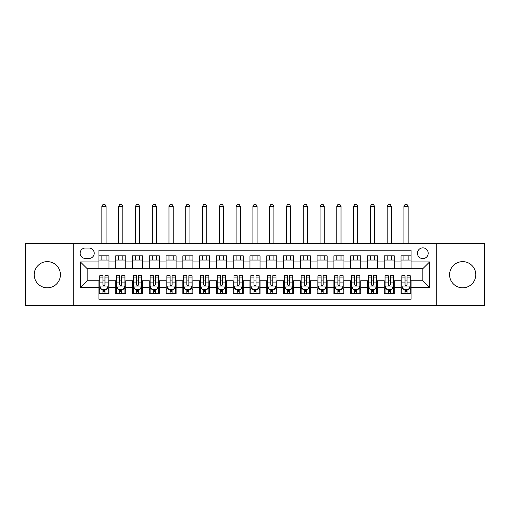 <?xml version="1.0" encoding="UTF-8"?>
<svg xmlns="http://www.w3.org/2000/svg" width="510" height="510" viewBox="0 0 510 510"><rect width="100%" height="100%" fill="white"/><g stroke="black" fill="none" stroke-linecap="round" stroke-linejoin="round"><path stroke-width="0.76" d="M462.685 261.63A13.088 13.088 0 0 0 449.59 274.718A13.088 13.088 0 0 0 462.685 287.812A13.088 13.088 0 0 0 475.773 274.718A13.088 13.088 0 0 0 462.685 261.63M47.315 261.63A13.088 13.088 0 0 0 34.227 274.718A13.088 13.088 0 0 0 47.315 287.812A13.088 13.088 0 0 0 60.41 274.718A13.088 13.088 0 0 0 47.315 261.63M422.822 247.866A5.368 5.368 0 0 0 417.454 253.24A5.368 5.368 0 0 0 422.822 258.608A5.368 5.368 0 0 0 428.196 253.24A5.368 5.368 0 0 0 422.822 247.866M436.248 305.764L484.5 305.764L484.5 243.672L436.248 243.672L436.248 305.764L73.752 305.764L73.752 243.672L25.5 243.672L25.5 305.764L73.752 305.764M411.079 255.841L401.007 255.841L401.007 261.968L394.294 261.968L394.294 268.681L401.007 268.681L401.007 261.968M394.294 261.968L394.294 255.841L384.228 255.841L384.228 261.968L377.515 261.968L377.515 268.681L384.228 268.681L384.228 261.968M377.515 261.968L377.515 255.841L367.442 255.841L367.442 261.968L360.729 261.968L360.729 268.681L367.442 268.681L367.442 261.968M360.729 261.968L360.729 255.841L350.657 255.841L350.657 261.968L343.944 261.968L343.944 268.681L350.657 268.681L350.657 261.968M343.944 261.968L343.944 255.841L333.878 255.841L333.878 261.968L327.165 261.968L327.165 268.681L333.878 268.681L333.878 261.968M327.165 261.968L327.165 255.841L317.092 255.841L317.092 261.968L310.38 261.968L310.38 268.681L317.092 268.681L317.092 261.968M310.38 261.968L310.38 255.841L300.313 255.841L300.313 261.968L293.601 261.968L293.601 268.681L300.313 268.681L300.313 261.968M293.601 261.968L293.601 255.841L283.528 255.841L283.528 261.968L276.815 261.968L276.815 268.681L283.528 268.681L283.528 261.968M276.815 261.968L276.815 255.841L266.749 255.841L266.749 261.968L260.036 261.968L260.036 268.681L266.749 268.681L266.749 261.968M260.036 261.968L260.036 255.841L249.964 255.841L249.964 261.968L243.251 261.968L243.251 268.681L249.964 268.681L249.964 261.968M243.251 261.968L243.251 255.841L233.185 255.841L233.185 261.968L226.472 261.968L226.472 268.681L233.185 268.681L233.185 261.968M226.472 261.968L226.472 255.841L216.399 255.841L216.399 261.968L209.686 261.968L209.686 268.681L216.399 268.681L216.399 261.968M209.686 261.968L209.686 255.841L199.62 255.841L199.62 261.968L192.907 261.968L192.907 268.681L199.62 268.681L199.62 261.968M192.907 261.968L192.907 255.841L182.835 255.841L182.835 261.968L176.122 261.968L176.122 268.681L182.835 268.681L182.835 261.968M176.122 261.968L176.122 255.841L166.056 255.841L166.056 261.968L159.343 261.968L159.343 268.681L166.056 268.681L166.056 261.968M159.343 261.968L159.343 255.841L149.271 255.841L149.271 261.968L142.558 261.968L142.558 268.681L149.271 268.681L149.271 261.968M142.558 261.968L142.558 255.841L132.485 255.841L132.485 261.968L125.772 261.968L125.772 268.681L132.485 268.681L132.485 261.968M125.772 261.968L125.772 255.841L115.706 255.841L115.706 268.681L108.993 268.681L108.993 255.841L98.921 255.841M98.921 293.601L108.993 293.601L108.993 280.761L115.706 280.761L115.706 293.601L125.772 293.601L125.772 280.761L132.485 280.761L132.485 287.474L125.772 287.474M132.485 287.474L132.485 293.601L142.558 293.601L142.558 280.761L149.271 280.761L149.271 287.474L142.558 287.474M149.271 287.474L149.271 293.601L159.343 293.601L159.343 280.761L166.056 280.761L166.056 287.474L159.343 287.474M166.056 287.474L166.056 293.601L176.122 293.601L176.122 280.761L182.835 280.761L182.835 287.474L176.122 287.474M182.835 287.474L182.835 293.601L192.907 293.601L192.907 280.761L199.62 280.761L199.62 287.474L192.907 287.474M199.62 287.474L199.62 293.601L209.686 293.601L209.686 280.761L216.399 280.761L216.399 287.474L209.686 287.474M216.399 287.474L216.399 293.601L226.472 293.601L226.472 280.761L233.185 280.761L233.185 287.474L226.472 287.474M233.185 287.474L233.185 293.601L243.251 293.601L243.251 280.761L249.964 280.761L249.964 287.474L243.251 287.474M249.964 287.474L249.964 293.601L260.036 293.601L260.036 280.761L266.749 280.761L266.749 287.474L260.036 287.474M266.749 287.474L266.749 293.601L276.815 293.601L276.815 280.761L283.528 280.761L283.528 287.474L276.815 287.474M283.528 287.474L283.528 293.601L293.601 293.601L293.601 280.761L300.313 280.761L300.313 287.474L293.601 287.474M300.313 287.474L300.313 293.601L310.38 293.601L310.38 280.761L317.092 280.761L317.092 287.474L310.38 287.474M317.092 287.474L317.092 293.601L327.165 293.601L327.165 280.761L333.878 280.761L333.878 287.474L327.165 287.474M333.878 287.474L333.878 293.601L343.944 293.601L343.944 280.761L350.657 280.761L350.657 287.474L343.944 287.474M350.657 287.474L350.657 293.601L360.729 293.601L360.729 280.761L367.442 280.761L367.442 287.474L360.729 287.474M367.442 287.474L367.442 293.601L377.515 293.601L377.515 280.761L384.228 280.761L384.228 287.474L377.515 287.474M384.228 287.474L384.228 293.601L394.294 293.601L394.294 280.761L401.007 280.761L401.007 287.474L394.294 287.474M85.329 258.442L89.02 258.442A5.202 5.202 0 0 0 94.222 253.24A5.202 5.202 0 0 0 89.02 248.032L85.329 248.032A5.202 5.202 0 0 0 80.127 253.24A5.202 5.202 0 0 0 85.329 258.442M436.248 243.672L73.752 243.672M411.079 261.968L411.079 250.219L98.921 250.219L98.921 268.681L87.178 268.681L87.178 280.761L98.921 280.761L98.921 299.223L411.079 299.223L411.079 280.761L422.822 280.761L422.822 268.681L411.079 268.681L411.079 261.968L429.535 261.968L429.535 287.474L411.079 287.474M98.921 287.474L80.465 287.474L80.465 261.968L98.921 261.968M401.007 287.474L401.007 293.601L411.079 293.601M98.921 260.036L108.993 260.036M98.921 268.509L108.993 268.509M98.921 280.927L99.762 280.927M102.95 280.927L104.964 280.927M108.152 280.927L108.993 280.927M98.921 289.406L99.762 289.406M102.95 289.406L104.964 289.406M108.152 289.406L108.993 289.406M115.706 268.509L125.772 268.509M115.706 260.036L125.772 260.036M115.706 280.927L116.548 280.927M119.735 280.927L121.75 280.927M124.937 280.927L125.772 280.927M115.706 289.406L116.548 289.406M119.735 289.406L121.75 289.406M124.937 289.406L125.772 289.406M132.485 280.927L133.327 280.927M136.514 280.927L138.529 280.927M141.716 280.927L142.558 280.927M132.485 289.406L133.327 289.406M136.514 289.406L138.529 289.406M141.716 289.406L142.558 289.406M132.485 260.036L142.558 260.036M132.485 268.509L142.558 268.509M149.271 280.927L150.112 280.927M153.3 280.927L155.314 280.927M158.502 280.927L159.343 280.927M149.271 289.406L150.112 289.406M153.3 289.406L155.314 289.406M158.502 289.406L159.343 289.406M149.271 260.036L159.343 260.036M149.271 268.509L159.343 268.509M166.056 280.927L166.891 280.927M170.079 280.927L172.093 280.927M175.281 280.927L176.122 280.927M166.056 289.406L166.891 289.406M170.079 289.406L172.093 289.406M175.281 289.406L176.122 289.406M166.056 260.036L176.122 260.036M166.056 268.509L176.122 268.509M182.835 280.927L183.676 280.927M186.864 280.927L188.878 280.927M192.066 280.927L192.907 280.927M182.835 289.406L183.676 289.406M186.864 289.406L188.878 289.406M192.066 289.406L192.907 289.406M182.835 260.036L192.907 260.036M182.835 268.509L192.907 268.509M199.62 280.927L200.455 280.927M203.643 280.927L205.657 280.927M208.851 280.927L209.686 280.927M199.62 289.406L200.455 289.406M203.643 289.406L205.657 289.406M208.851 289.406L209.686 289.406M199.62 260.036L209.686 260.036M199.62 268.509L209.686 268.509M216.399 280.927L217.241 280.927M220.428 280.927L222.443 280.927M225.63 280.927L226.472 280.927M216.399 289.406L217.241 289.406M220.428 289.406L222.443 289.406M225.63 289.406L226.472 289.406M216.399 260.036L226.472 260.036M216.399 268.509L226.472 268.509M233.185 280.927L234.02 280.927M237.214 280.927L239.222 280.927M242.416 280.927L243.251 280.927M233.185 289.406L234.02 289.406M237.214 289.406L239.222 289.406M242.416 289.406L243.251 289.406M233.185 260.036L243.251 260.036M233.185 268.509L243.251 268.509M249.964 280.927L250.805 280.927M253.993 280.927L256.007 280.927M259.195 280.927L260.036 280.927M249.964 289.406L250.805 289.406M253.993 289.406L256.007 289.406M259.195 289.406L260.036 289.406M249.964 260.036L260.036 260.036M249.964 268.509L260.036 268.509M266.749 280.927L267.584 280.927M270.778 280.927L272.786 280.927M275.98 280.927L276.815 280.927M266.749 289.406L267.584 289.406M270.778 289.406L272.786 289.406M275.98 289.406L276.815 289.406M266.749 260.036L276.815 260.036M266.749 268.509L276.815 268.509M283.528 280.927L284.37 280.927M287.557 280.927L289.572 280.927M292.759 280.927L293.601 280.927M283.528 289.406L284.37 289.406M287.557 289.406L289.572 289.406M292.759 289.406L293.601 289.406M283.528 260.036L293.601 260.036M283.528 268.509L293.601 268.509M300.313 280.927L301.149 280.927M304.342 280.927L306.357 280.927M309.544 280.927L310.38 280.927M300.313 289.406L301.149 289.406M304.342 289.406L306.357 289.406M309.544 289.406L310.38 289.406M300.313 260.036L310.38 260.036M300.313 268.509L310.38 268.509M317.092 280.927L317.934 280.927M321.121 280.927L323.136 280.927M326.323 280.927L327.165 280.927M317.092 289.406L317.934 289.406M321.121 289.406L323.136 289.406M326.323 289.406L327.165 289.406M317.092 260.036L327.165 260.036M317.092 268.509L327.165 268.509M333.878 280.927L334.719 280.927M337.907 280.927L339.921 280.927M343.109 280.927L343.944 280.927M333.878 289.406L334.719 289.406M337.907 289.406L339.921 289.406M343.109 289.406L343.944 289.406M333.878 260.036L343.944 260.036M333.878 268.509L343.944 268.509M350.657 280.927L351.498 280.927M354.686 280.927L356.7 280.927M359.888 280.927L360.729 280.927M350.657 289.406L351.498 289.406M354.686 289.406L356.7 289.406M359.888 289.406L360.729 289.406M350.657 260.036L360.729 260.036M350.657 268.509L360.729 268.509M367.442 280.927L368.284 280.927M371.471 280.927L373.486 280.927M376.673 280.927L377.515 280.927M367.442 289.406L368.284 289.406M371.471 289.406L373.486 289.406M376.673 289.406L377.515 289.406M367.442 260.036L377.515 260.036M367.442 268.509L377.515 268.509M384.228 280.927L385.063 280.927M388.25 280.927L390.265 280.927M393.452 280.927L394.294 280.927M384.228 289.406L385.063 289.406M388.25 289.406L390.265 289.406M393.452 289.406L394.294 289.406M384.228 260.036L394.294 260.036M384.228 268.509L394.294 268.509M401.007 280.927L401.848 280.927M405.036 280.927L407.05 280.927M410.238 280.927L411.079 280.927M401.007 289.406L401.848 289.406M405.036 289.406L407.05 289.406M410.238 289.406L411.079 289.406M401.007 260.036L411.079 260.036M401.007 268.509L411.079 268.509M87.178 268.681L80.465 261.968M87.178 280.761L80.465 287.474M429.535 261.968L422.822 268.681M429.535 287.474L422.822 280.761M102.95 291.42L104.964 291.42M99.762 277.096L102.95 277.096L102.95 275.725L99.762 275.725L99.762 285.963L101.439 289.323L106.475 289.323L108.152 285.963L108.152 275.725L104.964 275.725L104.964 277.096L108.152 277.096M108.152 285.963L108.152 293.601M99.762 285.963L99.762 293.601M104.964 289.323L104.964 293.601M102.95 293.601L102.95 289.323M102.95 277.096L102.95 284.707C103.619 285.995 104.295 285.995 104.964 284.707L104.964 277.096M106.055 260.036L106.055 255.841M106.055 243.672L106.055 206.416L101.86 206.416L101.86 243.672M101.86 260.036L101.86 255.841M101.86 206.416L103.122 204.236L104.799 204.236L106.055 206.416M119.735 291.42L121.75 291.42M116.548 277.096L119.735 277.096L119.735 275.725L116.548 275.725L116.548 285.963L118.224 289.323L123.261 289.323L124.937 285.963L124.937 275.725L121.75 275.725L121.75 277.096L124.937 277.096M124.937 285.963L124.937 293.601M116.548 285.963L116.548 293.601M121.75 289.323L121.75 293.601M119.735 293.601L119.735 289.323M119.735 277.096L119.735 284.707C120.405 285.995 121.074 285.995 121.75 284.707L121.75 277.096M122.84 260.036L122.84 255.841M122.84 243.672L122.84 206.416L118.645 206.416L118.645 243.672M118.645 260.036L118.645 255.841M118.645 206.416L119.901 204.236L121.578 204.236L122.84 206.416M136.514 291.42L138.529 291.42M133.327 277.096L136.514 277.096L136.514 275.725L133.327 275.725L133.327 285.963L135.003 289.323L140.04 289.323L141.716 285.963L141.716 275.725L138.529 275.725L138.529 277.096L141.716 277.096M141.716 285.963L141.716 293.601M133.327 285.963L133.327 293.601M138.529 289.323L138.529 293.601M136.514 293.601L136.514 289.323M136.514 277.096L136.514 284.707C137.184 285.995 137.859 285.995 138.529 284.707L138.529 277.096M139.619 260.036L139.619 255.841M139.619 243.672L139.619 206.416L135.424 206.416L135.424 243.672M135.424 260.036L135.424 255.841M135.424 206.416L136.686 204.236L138.363 204.236L139.619 206.416M153.3 291.42L155.314 291.42M150.112 277.096L153.3 277.096L153.3 275.725L150.112 275.725L150.112 285.963L151.789 289.323L156.825 289.323L158.502 285.963L158.502 275.725L155.314 275.725L155.314 277.096L158.502 277.096M158.502 285.963L158.502 293.601M150.112 285.963L150.112 293.601M155.314 289.323L155.314 293.601M153.3 293.601L153.3 289.323M153.3 277.096L153.3 284.707C153.969 285.995 154.638 285.995 155.314 284.707L155.314 277.096M156.404 260.036L156.404 255.841M156.404 243.672L156.404 206.416L152.209 206.416L152.209 243.672M152.209 260.036L152.209 255.841M152.209 206.416L153.465 204.236L155.142 204.236L156.404 206.416M170.079 291.42L172.093 291.42M166.891 277.096L170.079 277.096L170.079 275.725L166.891 275.725L166.891 285.963L168.568 289.323L173.604 289.323L175.281 285.963L175.281 275.725L172.093 275.725L172.093 277.096L175.281 277.096M175.281 285.963L175.281 293.601M166.891 285.963L166.891 293.601M172.093 289.323L172.093 293.601M170.079 293.601L170.079 289.323M170.079 277.096L170.079 284.707C170.754 285.995 171.424 285.995 172.093 284.707L172.093 277.096M173.183 260.036L173.183 255.841M173.183 243.672L173.183 206.416L168.988 206.416L168.988 243.672M168.988 260.036L168.988 255.841M168.988 206.416L170.251 204.236L171.927 204.236L173.183 206.416M186.864 291.42L188.878 291.42M183.676 277.096L186.864 277.096L186.864 275.725L183.676 275.725L183.676 285.963L185.353 289.323L190.389 289.323L192.066 285.963L192.066 275.725L188.878 275.725L188.878 277.096L192.066 277.096M192.066 285.963L192.066 293.601M183.676 285.963L183.676 293.601M188.878 289.323L188.878 293.601M186.864 293.601L186.864 289.323M186.864 277.096L186.864 284.707C187.533 285.995 188.203 285.995 188.878 284.707L188.878 277.096M189.969 260.036L189.969 255.841M189.969 243.672L189.969 206.416L185.774 206.416L185.774 243.672M185.774 260.036L185.774 255.841M185.774 206.416L187.03 204.236L188.706 204.236L189.969 206.416M203.643 291.42L205.657 291.42M200.455 277.096L203.643 277.096L203.643 275.725L200.455 275.725L200.455 285.963L202.132 289.323L207.168 289.323L208.851 285.963L208.851 275.725L205.657 275.725L205.657 277.096L208.851 277.096M208.851 285.963L208.851 293.601M200.455 285.963L200.455 293.601M205.657 289.323L205.657 293.601M203.643 293.601L203.643 289.323M203.643 277.096L203.643 284.707C204.319 285.995 204.988 285.995 205.657 284.707L205.657 277.096M206.748 260.036L206.748 255.841M206.748 243.672L206.748 206.416L202.553 206.416L202.553 243.672M202.553 260.036L202.553 255.841M202.553 206.416L203.815 204.236L205.492 204.236L206.748 206.416M220.428 291.42L222.443 291.42M217.241 277.096L220.428 277.096L220.428 275.725L217.241 275.725L217.241 285.963L218.917 289.323L223.954 289.323L225.63 285.963L225.63 275.725L222.443 275.725L222.443 277.096L225.63 277.096M225.63 285.963L225.63 293.601M217.241 285.963L217.241 293.601M222.443 289.323L222.443 293.601M220.428 293.601L220.428 289.323M220.428 277.096L220.428 284.707C221.098 285.995 221.767 285.995 222.443 284.707L222.443 277.096M223.533 260.036L223.533 255.841M223.533 243.672L223.533 206.416L219.338 206.416L219.338 243.672M219.338 260.036L219.338 255.841M219.338 206.416L220.594 204.236L222.277 204.236L223.533 206.416M237.214 291.42L239.222 291.42M234.02 277.096L237.214 277.096L237.214 275.725L234.02 275.725L234.02 285.963L235.703 289.323L240.733 289.323L242.416 285.963L242.416 275.725L239.222 275.725L239.222 277.096L242.416 277.096M242.416 285.963L242.416 293.601M234.02 285.963L234.02 293.601M239.222 289.323L239.222 293.601M237.214 293.601L237.214 289.323M237.214 277.096L237.214 284.707C237.883 285.995 238.552 285.995 239.222 284.707L239.222 277.096M240.318 260.036L240.318 255.841M240.318 243.672L240.318 206.416L236.117 206.416L236.117 243.672M236.117 260.036L236.117 255.841M236.117 206.416L237.379 204.236L239.056 204.236L240.318 206.416M253.993 291.42L256.007 291.42M250.805 277.096L253.993 277.096L253.993 275.725L250.805 275.725L250.805 285.963L252.482 289.323L257.518 289.323L259.195 285.963L259.195 275.725L256.007 275.725L256.007 277.096L259.195 277.096M259.195 285.963L259.195 293.601M250.805 285.963L250.805 293.601M256.007 289.323L256.007 293.601M253.993 293.601L253.993 289.323M253.993 277.096L253.993 284.707C254.662 285.995 255.338 285.995 256.007 284.707L256.007 277.096M257.097 260.036L257.097 255.841M257.097 243.672L257.097 206.416L252.903 206.416L252.903 243.672M252.903 260.036L252.903 255.841M252.903 206.416L254.158 204.236L255.841 204.236L257.097 206.416M270.778 291.42L272.786 291.42M267.584 277.096L270.778 277.096L270.778 275.725L267.584 275.725L267.584 285.963L269.267 289.323L274.297 289.323L275.98 285.963L275.98 275.725L272.786 275.725L272.786 277.096L275.98 277.096M275.98 285.963L275.98 293.601M267.584 285.963L267.584 293.601M272.786 289.323L272.786 293.601M270.778 293.601L270.778 289.323M270.778 277.096L270.778 284.707C271.447 285.995 272.117 285.995 272.786 284.707L272.786 277.096M273.883 260.036L273.883 255.841M273.883 243.672L273.883 206.416L269.682 206.416L269.682 243.672M269.682 260.036L269.682 255.841M269.682 206.416L270.944 204.236L272.62 204.236L273.883 206.416M287.557 291.42L289.572 291.42M284.37 277.096L287.557 277.096L287.557 275.725L284.37 275.725L284.37 285.963L286.046 289.323L291.082 289.323L292.759 285.963L292.759 275.725L289.572 275.725L289.572 277.096L292.759 277.096M292.759 285.963L292.759 293.601M284.37 285.963L284.37 293.601M289.572 289.323L289.572 293.601M287.557 293.601L287.557 289.323M287.557 277.096L287.557 284.707C288.226 285.995 288.902 285.995 289.572 284.707L289.572 277.096M290.662 260.036L290.662 255.841M290.662 243.672L290.662 206.416L286.467 206.416L286.467 243.672M286.467 260.036L286.467 255.841M286.467 206.416L287.723 204.236L289.406 204.236L290.662 206.416M304.342 291.42L306.357 291.42M301.149 277.096L304.342 277.096L304.342 275.725L301.149 275.725L301.149 285.963L302.832 289.323L307.868 289.323L309.544 285.963L309.544 275.725L306.357 275.725L306.357 277.096L309.544 277.096M309.544 285.963L309.544 293.601M301.149 285.963L301.149 293.601M306.357 289.323L306.357 293.601M304.342 293.601L304.342 289.323M304.342 277.096L304.342 284.707C305.012 285.995 305.681 285.995 306.357 284.707L306.357 277.096M307.447 260.036L307.447 255.841M307.447 243.672L307.447 206.416L303.252 206.416L303.252 243.672M303.252 260.036L303.252 255.841M303.252 206.416L304.508 204.236L306.185 204.236L307.447 206.416M321.121 291.42L323.136 291.42M317.934 277.096L321.121 277.096L321.121 275.725L317.934 275.725L317.934 285.963L319.611 289.323L324.647 289.323L326.323 285.963L326.323 275.725L323.136 275.725L323.136 277.096L326.323 277.096M326.323 285.963L326.323 293.601M317.934 285.963L317.934 293.601M323.136 289.323L323.136 293.601M321.121 293.601L321.121 289.323M321.121 277.096L321.121 284.707C321.791 285.995 322.467 285.995 323.136 284.707L323.136 277.096M324.226 260.036L324.226 255.841M324.226 243.672L324.226 206.416L320.031 206.416L320.031 243.672M320.031 260.036L320.031 255.841M320.031 206.416L321.294 204.236L322.97 204.236L324.226 206.416M337.907 291.42L339.921 291.42M334.719 277.096L337.907 277.096L337.907 275.725L334.719 275.725L334.719 285.963L336.396 289.323L341.432 289.323L343.109 285.963L343.109 275.725L339.921 275.725L339.921 277.096L343.109 277.096M343.109 285.963L343.109 293.601M334.719 285.963L334.719 293.601M339.921 289.323L339.921 293.601M337.907 293.601L337.907 289.323M337.907 277.096L337.907 284.707C338.576 285.995 339.246 285.995 339.921 284.707L339.921 277.096M341.011 260.036L341.011 255.841M341.011 243.672L341.011 206.416L336.817 206.416L336.817 243.672M336.817 260.036L336.817 255.841M336.817 206.416L338.073 204.236L339.749 204.236L341.011 206.416M354.686 291.42L356.7 291.42M351.498 277.096L354.686 277.096L354.686 275.725L351.498 275.725L351.498 285.963L353.175 289.323L358.211 289.323L359.888 285.963L359.888 275.725L356.7 275.725L356.7 277.096L359.888 277.096M359.888 285.963L359.888 293.601M351.498 285.963L351.498 293.601M356.7 289.323L356.7 293.601M354.686 293.601L354.686 289.323M354.686 277.096L354.686 284.707C355.355 285.995 356.031 285.995 356.7 284.707L356.7 277.096M357.791 260.036L357.791 255.841M357.791 243.672L357.791 206.416L353.596 206.416L353.596 243.672M353.596 260.036L353.596 255.841M353.596 206.416L354.858 204.236L356.535 204.236L357.791 206.416M371.471 291.42L373.486 291.42M368.284 277.096L371.471 277.096L371.471 275.725L368.284 275.725L368.284 285.963L369.96 289.323L374.997 289.323L376.673 285.963L376.673 275.725L373.486 275.725L373.486 277.096L376.673 277.096M376.673 285.963L376.673 293.601M368.284 285.963L368.284 293.601M373.486 289.323L373.486 293.601M371.471 293.601L371.471 289.323M371.471 277.096L371.471 284.707C372.141 285.995 372.81 285.995 373.486 284.707L373.486 277.096M374.576 260.036L374.576 255.841M374.576 243.672L374.576 206.416L370.381 206.416L370.381 243.672M370.381 260.036L370.381 255.841M370.381 206.416L371.637 204.236L373.314 204.236L374.576 206.416M388.25 291.42L390.265 291.42M385.063 277.096L388.25 277.096L388.25 275.725L385.063 275.725L385.063 285.963L386.739 289.323L391.776 289.323L393.452 285.963L393.452 275.725L390.265 275.725L390.265 277.096L393.452 277.096M393.452 285.963L393.452 293.601M385.063 285.963L385.063 293.601M390.265 289.323L390.265 293.601M388.25 293.601L388.25 289.323M388.25 277.096L388.25 284.707C388.926 285.995 389.595 285.995 390.265 284.707L390.265 277.096M391.355 260.036L391.355 255.841M391.355 243.672L391.355 206.416L387.16 206.416L387.16 243.672M387.16 260.036L387.16 255.841M387.16 206.416L388.422 204.236L390.099 204.236L391.355 206.416M405.036 291.42L407.05 291.42M401.848 277.096L405.036 277.096L405.036 275.725L401.848 275.725L401.848 285.963L403.525 289.323L408.561 289.323L410.238 285.963L410.238 275.725L407.05 275.725L407.05 277.096L410.238 277.096M410.238 285.963L410.238 293.601M401.848 285.963L401.848 293.601M407.05 289.323L407.05 293.601M405.036 293.601L405.036 289.323M405.036 277.096L405.036 284.707C405.705 285.995 406.374 285.995 407.05 284.707L407.05 277.096M408.14 260.036L408.14 255.841M408.14 243.672L408.14 206.416L403.945 206.416L403.945 243.672M403.945 260.036L403.945 255.841M403.945 206.416L405.201 204.236L406.878 204.236L408.14 206.416M115.706 287.474L108.993 287.474M115.706 261.968L108.993 261.968M99.807 286.046L108.114 286.046M108.152 288.399L106.934 288.399M100.98 288.399L99.762 288.399M104.964 282.075L108.152 282.075M99.762 282.075L102.95 282.075M102.95 290.349L104.964 290.349M116.586 286.046L124.893 286.046M124.937 288.399L123.72 288.399M117.759 288.399L116.548 288.399M121.75 282.075L124.937 282.075M116.548 282.075L119.735 282.075M119.735 290.349L121.75 290.349M133.371 286.046L141.678 286.046M141.716 288.399L140.505 288.399M134.544 288.399L133.327 288.399M138.529 282.075L141.716 282.075M133.327 282.075L136.514 282.075M136.514 290.349L138.529 290.349M150.15 286.046L158.457 286.046M158.502 288.399L157.284 288.399M151.323 288.399L150.112 288.399M155.314 282.075L158.502 282.075M150.112 282.075L153.3 282.075M153.3 290.349L155.314 290.349M166.936 286.046L175.242 286.046M175.281 288.399L174.069 288.399M168.109 288.399L166.891 288.399M172.093 282.075L175.281 282.075M166.891 282.075L170.079 282.075M170.079 290.349L172.093 290.349M183.715 286.046L192.021 286.046M192.066 288.399L190.848 288.399M184.894 288.399L183.676 288.399M188.878 282.075L192.066 282.075M183.676 282.075L186.864 282.075M186.864 290.349L188.878 290.349M200.5 286.046L208.807 286.046M208.851 288.399L207.634 288.399M201.673 288.399L200.455 288.399M205.657 282.075L208.851 282.075M200.455 282.075L203.643 282.075M203.643 290.349L205.657 290.349M217.279 286.046L225.586 286.046M225.63 288.399L224.413 288.399M218.458 288.399L217.241 288.399M222.443 282.075L225.63 282.075M217.241 282.075L220.428 282.075M220.428 290.349L222.443 290.349M234.065 286.046L242.371 286.046M242.416 288.399L241.198 288.399M235.237 288.399L234.02 288.399M239.222 282.075L242.416 282.075M234.02 282.075L237.214 282.075M237.214 290.349L239.222 290.349M250.844 286.046L259.156 286.046M259.195 288.399L257.977 288.399M252.023 288.399L250.805 288.399M256.007 282.075L259.195 282.075M250.805 282.075L253.993 282.075M253.993 290.349L256.007 290.349M267.629 286.046L275.935 286.046M275.98 288.399L274.762 288.399M268.802 288.399L267.584 288.399M272.786 282.075L275.98 282.075M267.584 282.075L270.778 282.075M270.778 290.349L272.786 290.349M284.414 286.046L292.721 286.046M292.759 288.399L291.541 288.399M285.587 288.399L284.37 288.399M289.572 282.075L292.759 282.075M284.37 282.075L287.557 282.075M287.557 290.349L289.572 290.349M301.193 286.046L309.5 286.046M309.544 288.399L308.327 288.399M302.366 288.399L301.149 288.399M306.357 282.075L309.544 282.075M301.149 282.075L304.342 282.075M304.342 290.349L306.357 290.349M317.979 286.046L326.285 286.046M326.323 288.399L325.106 288.399M319.152 288.399L317.934 288.399M323.136 282.075L326.323 282.075M317.934 282.075L321.121 282.075M321.121 290.349L323.136 290.349M334.758 286.046L343.064 286.046M343.109 288.399L341.891 288.399M335.931 288.399L334.719 288.399M339.921 282.075L343.109 282.075M334.719 282.075L337.907 282.075M337.907 290.349L339.921 290.349M351.543 286.046L359.85 286.046M359.888 288.399L358.677 288.399M352.716 288.399L351.498 288.399M356.7 282.075L359.888 282.075M351.498 282.075L354.686 282.075M354.686 290.349L356.7 290.349M368.322 286.046L376.629 286.046M376.673 288.399L375.456 288.399M369.495 288.399L368.284 288.399M373.486 282.075L376.673 282.075M368.284 282.075L371.471 282.075M371.471 290.349L373.486 290.349M385.107 286.046L393.414 286.046M393.452 288.399L392.241 288.399M386.28 288.399L385.063 288.399M390.265 282.075L393.452 282.075M385.063 282.075L388.25 282.075M388.25 290.349L390.265 290.349M401.886 286.046L410.193 286.046M410.238 288.399L409.02 288.399M403.066 288.399L401.848 288.399M407.05 282.075L410.238 282.075M401.848 282.075L405.036 282.075M405.036 290.349L407.05 290.349"/></g></svg>
